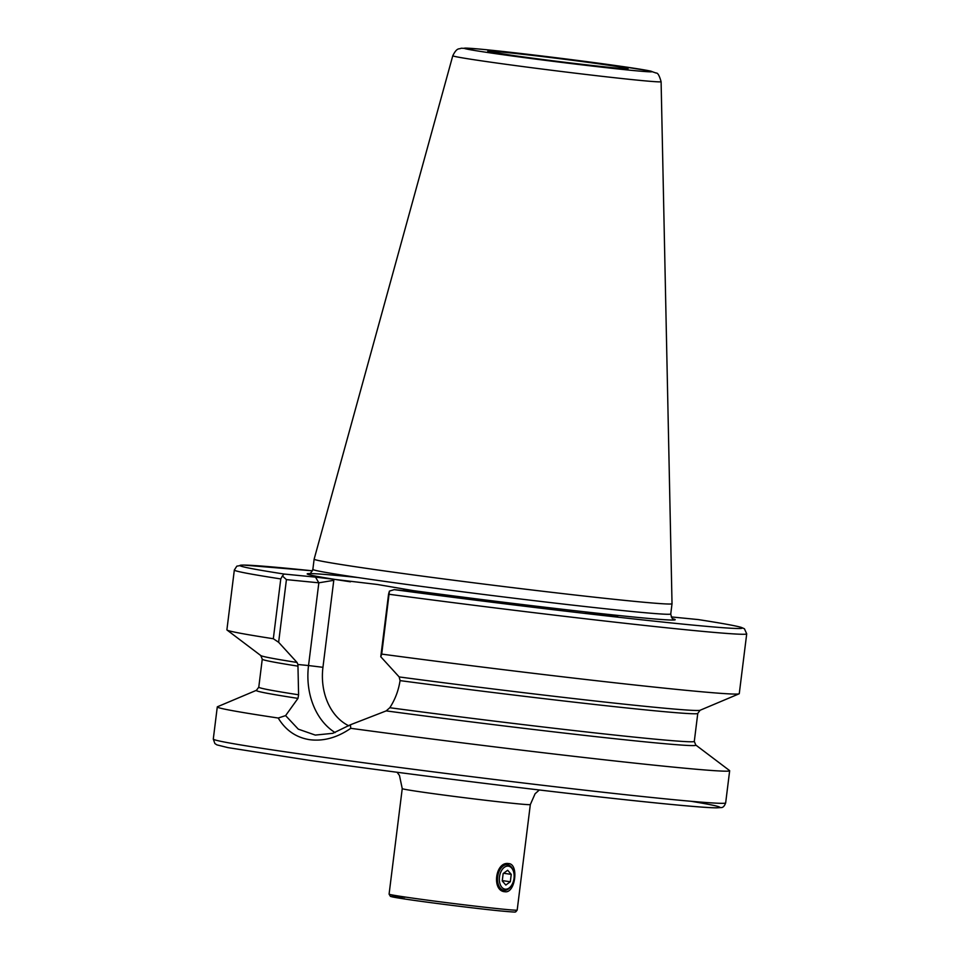 <?xml version="1.0" encoding="UTF-8"?>
<svg xmlns="http://www.w3.org/2000/svg" width="960" height="960" viewBox="0 0 960 960"><rect width="100%" height="100%" fill="white"/><g stroke="black" fill="none" stroke-linecap="round" stroke-linejoin="round"><path stroke-width="1.44" d="M504.984 891.744C491.496 891.228 495.228 861.312 508.5 863.568C519.12 863.7 515.412 893.544 504.984 891.744M280.776 578.928A258.168 5.388 7.1 0 1 234.336 570.024L226.896 629.82A258.168 5.388 7.1 0 0 227.04 630.036A258.168 5.388 7.1 0 0 273.324 638.736L280.776 578.928L282.396 575.94L286.428 579.624L318.84 582.816L315.504 577.128L377.16 584.448L425.592 592.728L394.224 589.644A253.008 5.28 7.1 0 0 685.908 624.408A253.008 5.28 7.1 0 0 698.208 619.572L671.28 616.92M380.136 570.324A180.324 3.768 7.1 0 0 569.724 594.408A180.324 3.768 7.1 0 0 672.024 603.732A180.324 3.768 7.1 0 0 672.024 603.72L670.752 613.968A180.324 3.768 7.1 0 1 568.44 604.656A180.324 3.768 7.1 0 1 378.864 580.56A180.324 3.768 7.1 0 1 312.852 569.4L314.136 559.152A180.324 3.768 7.1 0 0 314.136 559.152A180.324 3.768 7.1 0 0 380.136 570.324M286.428 579.624L278.628 642.288L297.036 662.46L297.924 664.5L298.596 694.788L297.972 698.388A221.508 4.62 7.1 0 1 256.452 690.3L217.476 706.752A258.168 5.388 7.1 0 0 217.284 706.92A258.168 5.388 7.1 0 0 278.232 718.032L285.6 715.608L298.272 729.144L315.276 735.084L332.784 733.32L350.388 724.788L350.772 728.316A258.168 5.388 7.1 0 0 729.66 770.736A258.168 5.388 7.1 0 0 729.516 770.532L695.772 745.032A221.508 4.62 7.1 0 1 386.196 710.892L389.808 707.724C395.112 699.552 398.532 690.528 400.068 680.616L399.18 676.944L380.772 656.76L388.572 594.096L389.424 591.108L394.224 589.644M350.772 728.316C337.248 737.652 323.556 741.444 309.696 739.692C296.148 737.568 285.66 730.344 278.232 718.032M614.22 616.296C619.596 616.86 618.66 616.572 611.412 615.432L588.924 612.636C583.548 612.072 584.484 612.36 591.72 613.5L617.604 616.512M588.924 612.636L585.54 612.42M315.504 577.128L284.124 574.044L282.396 575.94M427.32 592.836L425.592 592.728M389.424 591.108L381.708 654.096A258.168 5.388 7.1 0 0 739.08 693.816A258.168 5.388 7.1 0 0 739.272 693.648L746.712 633.84L744.42 628.764L741.396 627.42C735.876 625.788 721.524 623.184 698.328 619.584L698.208 619.572M278.628 642.288L273.324 638.736M381.708 654.096L380.772 656.76M350.388 724.788L386.196 710.892M297.972 698.388L285.6 715.608M333.216 579.36L333.78 580.332L318.84 582.816L308.532 665.544L322.944 667.308A56.028 43.536 -84.4 0 0 348.852 725.832M511.632 885.24L511.188 885.948A12.912 8.124 -81.9 0 1 503.94 890.292A12.912 8.124 -81.9 0 1 497.664 876.72A12.912 8.124 -81.9 0 1 507.564 864.732A12.912 8.124 -81.9 0 1 513.312 870.924L513.552 871.716A11.616 7.308 -81.9 0 1 514.02 878.364A11.616 7.308 -81.9 0 1 511.632 885.24A11.616 7.308 -81.9 0 1 503.04 888.336A11.616 7.308 -81.9 0 1 499.464 876.936A11.616 7.308 -81.9 0 1 505.956 866.436A11.616 7.308 -81.9 0 1 513.552 871.716M505.824 885.048L510.324 881.748L511.248 874.356L507.66 870.264L503.16 873.552L502.236 880.956L505.824 885.048M502.284 880.608L510.324 881.748M503.556 873.264L511.248 874.356M508.5 863.568L507.348 864.708M389.088 894.132A64.536 1.344 -172.9 0 0 431.604 900.708A64.536 1.344 -172.9 0 0 502.812 909.156A64.536 1.344 -172.9 0 0 517.188 910.092L530.328 804.564A64.536 1.344 -172.9 0 1 515.964 803.628A64.536 1.344 -172.9 0 1 425.856 792.612A64.536 1.344 -172.9 0 1 402.24 788.616L389.088 894.132L390.432 896.388L403.56 898.824C425.976 902.28 477.648 908.736 501.024 910.992A62.472 1.308 -172.9 0 1 413.76 900.312A62.472 1.308 -172.9 0 1 404.796 897.348M310.38 760.5A253.008 5.28 7.1 0 0 627.876 800.016A253.008 5.28 7.1 0 0 691.032 801.288M307.788 755.052A258.168 5.388 7.1 0 0 579.192 789.54A258.168 5.388 7.1 0 0 725.664 802.884C724.476 806.16 722.928 807.732 721.02 807.576L716.616 807.84C704.496 807.84 665.808 804.228 600.54 797.028C512.544 787.26 390.252 771.864 310.296 760.488L227.976 747.624L216.924 744.888L214.884 743.556L213.288 739.068A258.168 5.388 7.1 0 0 307.788 755.052M357.816 577.512A185.496 3.876 7.1 0 0 350.496 581.808M661.104 81.684C659.388 75.612 657.744 72.732 656.16 73.056L650.016 70.956L617.544 65.82C575.496 59.808 503.976 51.168 476.868 48.84L461.112 48.228C459.3 49.548 457.224 46.824 452.784 55.74A104.964 2.196 7.1 0 0 491.208 62.244A104.964 2.196 7.1 0 0 601.692 76.284A104.964 2.196 7.1 0 0 661.104 81.684L672.024 603.72M498.696 54.108A94.74 1.98 7.1 0 0 630.96 70.296A94.74 1.98 7.1 0 0 617.376 65.796A94.74 1.98 7.1 0 0 485.1 49.62A94.74 1.98 7.1 0 0 498.696 54.108M513.732 55.596A70.74 1.476 7.1 0 0 612.48 67.668A70.74 1.476 7.1 0 0 602.34 64.32A70.74 1.476 7.1 0 0 503.58 52.236A70.74 1.476 7.1 0 0 513.732 55.596M256.452 690.3L258.78 687.156L262.26 659.16A219.444 4.584 7.1 0 0 297.96 666.144M258.78 687.156A219.444 4.584 7.1 0 0 298.596 694.788M234.336 570.024L236.82 566.16L243.384 565.056L312.468 570.816A253.008 5.28 7.1 0 0 284.124 574.044M403.536 589.32A185.496 3.876 7.1 0 0 597.192 613.2A185.496 3.876 7.1 0 0 673.08 618.864M389.16 594.288A258.168 5.388 7.1 0 0 746.712 633.84M262.26 659.16L260.772 655.536A221.508 4.62 7.1 0 0 297.036 662.46M399.18 676.944A221.508 4.62 7.1 0 0 700.104 710.256L739.08 693.816M400.068 680.616A219.444 4.584 7.1 0 0 697.776 713.412L700.104 710.256M389.808 707.724A219.444 4.584 7.1 0 0 694.296 741.408L697.776 713.412M333.78 580.332L322.944 667.308M297.924 664.5L308.532 665.544A66.348 51.564 95.6 0 0 335.1 732.588M397.092 772.26L399.48 775.5L402.24 788.616M309.036 573.636C309.876 574.236 311.148 572.82 312.852 569.4M626.34 68.796L626.64 68.772C628.284 69.768 554.232 61.5 513.84 55.608L489.648 51.78M725.664 802.884L729.66 770.736M260.772 655.536L227.04 630.036M694.296 741.408L695.772 745.032M213.288 739.068L217.284 706.92M452.784 55.74L314.136 559.14M673.404 619.02L673.416 619.032C672.456 619.404 671.568 617.724 670.752 613.968M517.188 910.092L515.808 911.808C513.504 911.736 520.728 912.792 501.024 910.992M530.328 804.564L535.092 793.752L539.328 789.984"/></g></svg>
